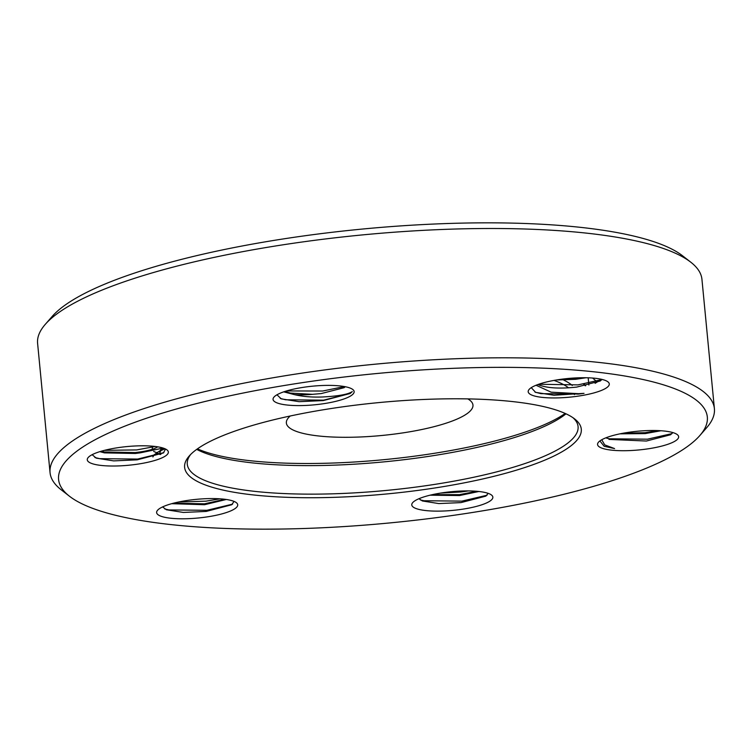 <?xml version="1.0" encoding="UTF-8"?>
<svg xmlns="http://www.w3.org/2000/svg" width="752" height="752" viewBox="0 0 752 752"><rect width="100%" height="100%" fill="white"/><g stroke="black" fill="none" stroke-linecap="round" stroke-linejoin="round"><path stroke-width="1.13" d="M467.847 398.908A93.737 21.564 -5.5 0 1 472.961 405.046A93.737 21.564 -5.5 0 1 404.191 432.691A93.737 21.564 -5.5 0 1 286.362 423.019A93.737 21.564 -5.5 0 1 290.206 416.006M585.235 385.785A210.532 48.438 174.5 0 0 583.533 384.14M574.81 378.482A210.532 48.438 174.5 0 0 573.889 378.03M330.805 408.58A199.242 45.844 -5.5 0 1 574.622 418.911A199.242 45.844 -5.5 0 1 435.107 487.935A199.242 45.844 -5.5 0 1 189.213 456.022A199.242 45.844 -5.5 0 1 330.805 408.58M190.604 454.528A196.3 45.167 174.5 0 0 187.286 464.219A196.3 45.167 174.5 0 0 434.064 484.495A196.3 45.167 174.5 0 0 578.081 426.591A196.3 45.167 174.5 0 0 572.977 417.717M197.456 448.85A199.242 45.844 174.5 0 0 431.808 453.7A199.242 45.844 174.5 0 0 565.166 413.44M577.893 394.198A199.242 45.844 174.5 0 0 577.799 393.728M572.281 385.466A199.242 45.844 174.5 0 0 563.699 380.07M554.045 380.399A196.3 45.167 -5.5 0 1 568.578 387.825M574.02 393.841A196.3 45.167 -5.5 0 1 574.387 394.584M565.993 413.816A196.3 45.167 -5.5 0 1 431.319 455.966A196.3 45.167 -5.5 0 1 196.714 449.376M297.67 383.37A325.86 74.974 174.5 0 0 69.494 496.254A325.86 74.974 174.5 0 0 468.242 513.146A325.86 74.974 174.5 0 0 699.821 435.558A325.86 74.974 174.5 0 0 297.67 383.37M69.494 496.254L61.213 489.806A333.709 76.789 -5.5 0 1 50.055 472.641A333.709 76.789 -5.5 0 1 294.878 374.205A333.709 76.789 -5.5 0 1 714.4 408.665A333.709 76.789 -5.5 0 1 706.72 427.644L699.821 435.558M45.28 324.356L52.179 316.442A325.86 74.974 -5.5 0 1 283.758 238.854A325.86 74.974 -5.5 0 1 682.506 255.746L690.787 262.194A333.709 76.789 174.5 0 0 282.432 244.898A333.709 76.789 174.5 0 0 45.28 324.356A333.709 76.789 174.5 0 0 37.6 343.335L50.055 472.641M574.443 377.993A211.021 48.551 -5.5 0 1 575.318 378.425M584.003 384.065A211.021 48.551 -5.5 0 1 585.695 385.701M441.659 492.917A40.73 9.372 -5.5 0 1 491.498 495.023A40.73 9.372 -5.5 0 1 462.978 509.132A40.73 9.372 -5.5 0 1 412.707 502.618A40.73 9.372 -5.5 0 1 441.659 492.917M488.151 493.35L485.858 496.132L460.995 502.609L438.792 503.577L422.398 500.973L418.949 498.717M478.883 491.488L459.528 495.549L430.031 495.192M432.381 494.647L459.444 494.637L476.815 491.291M627.441 432.494A40.73 9.372 -5.5 0 1 677.289 434.609A40.73 9.372 -5.5 0 1 648.76 448.718A40.73 9.372 -5.5 0 1 598.498 442.195A40.73 9.372 -5.5 0 1 627.441 432.494M672.749 432.55L670.634 434.741L646.429 441.029L608.979 439.403M660.942 430.746L645.169 433.603L619.986 433.838M623.192 433.208L645.075 432.691L657.925 430.586M601.487 379.318L595.133 383.294M558.078 379.722A40.73 9.372 -5.5 0 1 607.926 381.837A40.73 9.372 -5.5 0 1 579.407 395.947A40.73 9.372 -5.5 0 1 529.135 389.423A40.73 9.372 -5.5 0 1 558.078 379.722M536.035 385.25L551.15 392.177L578.711 393.681L584.031 393.343L553.951 395.242L535.603 392.365L531.26 387.656M602.023 379.422L600.256 381.001L576.709 387.092C560.889 388.793 548.734 388.239 540.256 385.428A31.894 7.341 174.5 0 1 538.018 384.488M540.425 385.494L538.253 384.413M585.987 377.748L575.656 379.309L556.489 379.976M561.96 379.177L580.572 377.758M302.934 387.383A40.73 9.372 -5.5 0 1 352.782 389.489A40.73 9.372 -5.5 0 1 324.253 403.598A40.73 9.372 -5.5 0 1 273.991 397.075A40.73 9.372 -5.5 0 1 302.934 387.383M345.318 386.735L344.106 387.684L321.207 393.578L312.465 394.33A31.894 7.341 174.5 0 1 294.389 394.621C302.501 396.577 311.789 397.366 322.251 396.99C338.221 396.172 348.223 394.377 352.274 391.595L350.159 393.503L323.332 400.572L299.117 401.681L281.267 398.87L276.962 394.791M294.389 394.621L283.73 391.848M284.801 391.482L290.3 393.07L312.465 394.33M157.318 447.13L154.339 448.615A31.894 7.341 174.5 0 1 140.22 452.854L163.128 448.07M117.152 447.797A40.73 9.372 -5.5 0 1 166.991 449.912A40.73 9.372 -5.5 0 1 138.471 464.022A40.73 9.372 -5.5 0 1 88.21 457.498A40.73 9.372 -5.5 0 1 117.152 447.797M165.553 449.029L163.372 452.958L137.202 459.829L113.655 460.891L96.284 458.147L92.129 454.687M140.22 452.854L135.313 453.484L104.453 452.883L99.847 451.642M101.257 451.219L104.368 451.971L135.228 452.572C143.294 451.67 149.667 450.345 154.339 448.615M186.515 500.569A40.73 9.372 -5.5 0 1 236.354 502.684A40.73 9.372 -5.5 0 1 207.834 516.793A40.73 9.372 -5.5 0 1 157.563 510.27A40.73 9.372 -5.5 0 1 186.515 500.569M234.032 501.396L231.719 504.752L206.208 511.426L183.328 512.441L166.446 509.771L162.582 506.923M226.324 499.478L204.535 504.724L171.691 503.68M173.496 503.191L204.441 503.812L224.895 499.281M160.373 454.499L159.772 453.052L160.778 450.523L163.278 448.455L154.085 454.857L152.9 456.943M160.74 449.555L159.772 453.052M159.772 452.591L160.909 454.264M601.76 439.741L604.711 444.893L614.572 448.577L604.166 446.284L599.899 440.926M714.4 408.665L701.945 279.359A333.709 76.789 174.5 0 0 690.787 262.194M440.578 493.086L460.976 491.987L468.468 490.915M420.321 499.93L423.902 500.738L461.85 501.133L487.042 495.239M592.679 378.059L596.938 381.828M606.629 438.162L609.543 438.792L647.491 439.187L672.081 433.575M604.025 446.218L614.572 448.577M538.723 384.244L577.978 384.892L601.92 379.572M534.992 392.112L540.914 393.644L578.861 394.039L584.031 393.343M286.55 390.946L322.693 391.021L344.397 386.556M280.242 398.428L285.628 399.773L323.567 400.167L350.253 393.446M104.453 450.345L136.761 449.922L155.213 446.472M94.874 457.507L99.696 458.673L137.635 459.068L163.851 452.629M152.788 446.218L152.101 449.386M153.662 451.416L160.223 454.293M164.97 448.756L156.914 452.554M178.572 502.007L205.973 501.161L220.045 498.82M164.697 508.935L168.909 509.922L206.856 510.307L232.584 504.141M588.872 385.033L588.177 377.805M601.017 379.196L597.549 381.424M156.999 453.249L160.261 454.546"/></g></svg>
